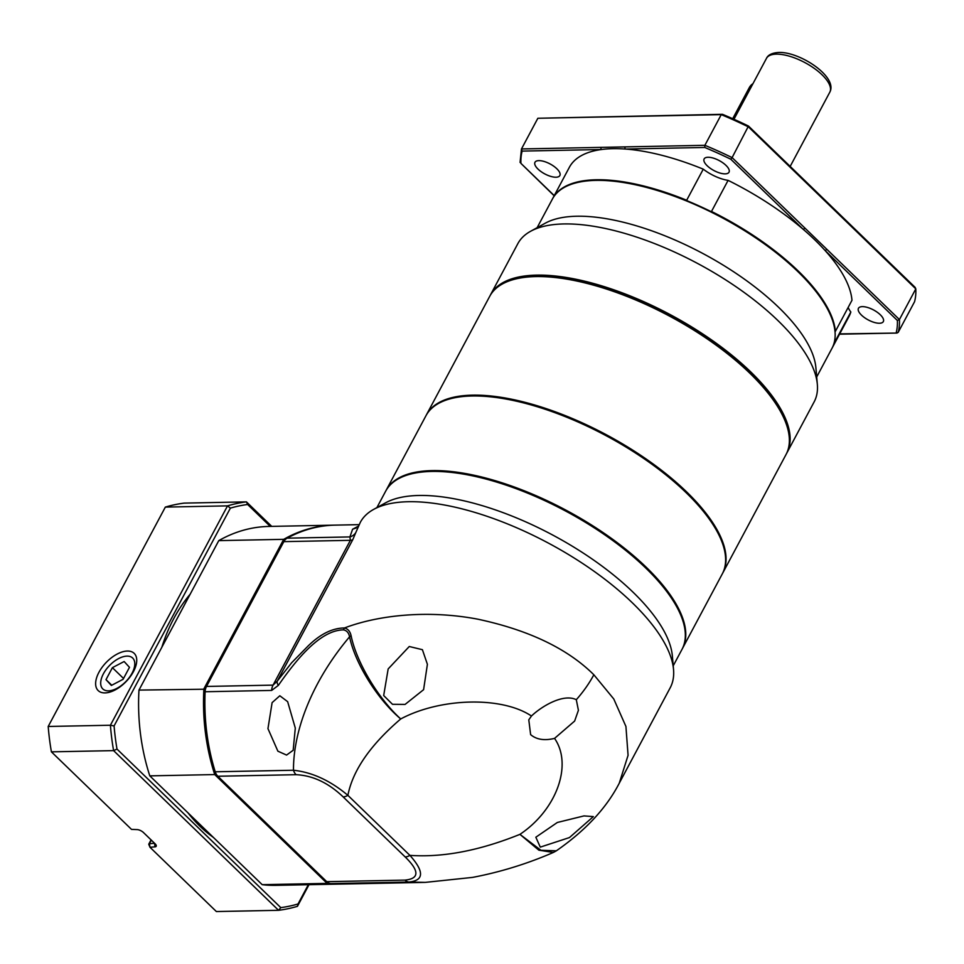 <?xml version="1.0" encoding="UTF-8"?>
<svg xmlns="http://www.w3.org/2000/svg" width="964" height="964" viewBox="0 0 964 964"><rect width="100%" height="100%" fill="white"/><g stroke="black" fill="none" stroke-linecap="round" stroke-linejoin="round"><path stroke-width="1.45" d="M732.7 118.705L749.185 87.82A12.821 9.556 -91.1 0 1 752.968 83.675M880.289 314.758A14.098 5.639 -151.9 0 0 867.564 307.468A14.098 5.639 -151.9 0 0 858.454 308.299A14.098 5.639 -151.9 0 0 861.491 315.132A14.098 5.639 -151.9 0 0 874.215 322.41A14.098 5.639 -151.9 0 0 883.337 321.578A14.098 5.639 -151.9 0 0 880.289 314.758M725.976 165.374A14.098 5.639 -151.9 0 0 713.252 158.096A14.098 5.639 -151.9 0 0 704.142 158.915A14.098 5.639 -151.9 0 0 707.178 165.748A14.098 5.639 -151.9 0 0 719.903 173.026A14.098 5.639 -151.9 0 0 729.013 172.207A14.098 5.639 -151.9 0 0 725.976 165.374M556.818 168.736A14.098 5.639 -151.9 0 0 544.094 161.458A14.098 5.639 -151.9 0 0 534.984 162.277A14.098 5.639 -151.9 0 0 538.02 169.11A14.098 5.639 -151.9 0 0 550.745 176.388A14.098 5.639 -151.9 0 0 559.855 175.556A14.098 5.639 -151.9 0 0 556.818 168.736M552.601 198.692A158.47 63.419 28.1 0 1 552.77 198.379L569.375 167.29A158.47 63.419 28.1 0 1 601.452 149.516A158.47 63.419 28.1 0 1 625.443 149.046A158.47 63.419 28.1 0 1 703.262 169.158A25.642 10.267 -151.9 0 0 728.097 180.364L711.492 211.465A158.47 63.419 28.1 0 1 798.156 270.932A158.47 63.419 28.1 0 1 835.378 331.375L851.971 300.286A158.47 63.419 28.1 0 0 825.015 250.435A1.542 0.819 -45.9 0 0 826.702 249.17L899.424 319.566L915.8 288.887L748.486 126.923A210.26 84.145 -151.9 0 0 721.253 114.632L537.852 118.271L521.476 148.95L520.066 162.434M728.097 180.364A158.47 63.419 28.1 0 1 803.133 229.251A158.47 63.419 28.1 0 1 814.761 239.831A158.47 63.419 28.1 0 1 825.015 250.435L897.376 320.482L899.424 319.566A210.26 84.145 28.1 0 1 898.171 332.423L914.547 301.744A210.26 84.145 -151.9 0 0 915.8 288.887L915.089 287.32L748.474 126.043A208.718 83.531 28.1 0 0 722.47 114.306L721.253 114.632L704.877 145.311L704.756 147.468L625.443 149.046A1.542 1.145 88.9 0 1 625.166 146.89L704.877 145.311A210.26 84.145 28.1 0 1 732.11 157.602L748.474 126.043M848.187 307.371A25.642 10.267 -151.9 0 0 850.838 311.999A158.47 63.419 28.1 0 1 848.947 316.566L832.342 347.655A158.47 63.419 28.1 0 1 832.173 347.968M537.852 118.271L722.47 114.306M552.77 198.379A158.47 63.419 28.1 0 1 686.669 200.247L703.262 169.158M850.838 311.999L834.234 343.1A158.47 63.419 28.1 0 1 832.342 347.655M711.492 211.465A25.642 10.267 28.1 0 1 710.456 211.285M687.657 200.994A25.642 10.267 28.1 0 1 686.669 200.247M601.174 147.371A1.542 1.145 88.9 0 0 601.452 149.516L522.127 151.095L521.476 148.95L625.166 146.89M804.82 227.986L732.11 157.602L730.772 159.205L803.133 229.251A1.542 0.819 -45.9 0 0 804.82 227.986L826.702 249.17M520.223 161.807L520.934 163.374L554.24 195.62M554.155 195.788L520.934 163.374A208.718 83.531 -151.9 0 1 522.127 151.095M839.692 333.881L897.11 333.05L839.524 334.195M897.376 320.482A208.718 83.531 -151.9 0 1 896.183 332.761L898.171 332.423M579.954 181.979A157.698 63.106 28.1 0 1 580.388 181.895A157.698 63.106 28.1 0 1 791.287 264.992A157.698 63.106 28.1 0 1 830.679 315.529A157.698 63.106 28.1 0 1 830.848 315.939M816.701 376.96L832.004 348.281A158.47 63.419 -151.9 0 0 831.016 316.361A158.47 63.419 -151.9 0 0 791.432 265.582A158.47 63.419 -151.9 0 0 579.509 182.063A158.47 63.419 -151.9 0 0 552.432 199.006L537.129 227.685M788.106 430.197A167.182 66.902 -151.9 0 0 742.991 366.079A167.182 66.902 -151.9 0 0 508.787 281.066M490.122 295.599A167.953 67.215 28.1 0 1 490.495 294.863A167.953 67.215 28.1 0 1 594.378 283.717A167.953 67.215 28.1 0 1 743.81 365.428A167.953 67.215 28.1 0 1 786.805 453.08A167.953 67.215 28.1 0 1 786.407 453.803M490.495 294.863L517.837 243.663A167.953 67.215 28.1 0 1 530.61 231.276L545.347 223.154A158.47 63.419 28.1 0 1 772.297 301.419A158.47 63.419 28.1 0 1 815.881 367.609L817.339 384.371A167.953 67.215 28.1 0 1 814.146 401.88L786.805 453.08M530.61 231.276A167.953 67.215 28.1 0 1 771.14 314.228A167.953 67.215 28.1 0 1 817.339 384.371M518.427 278.367L519.596 278.126A166.929 66.805 28.1 0 1 746.739 369.694A166.929 66.805 28.1 0 1 784.527 419.593L784.985 420.69A167.953 67.215 -151.9 0 0 746.967 370.489A167.953 67.215 -151.9 0 0 518.427 278.367A167.953 67.215 -151.9 0 0 489.724 296.31L426.413 414.882A167.953 67.215 28.1 0 1 532.959 404.494A167.953 67.215 28.1 0 1 683.657 489.061A167.953 67.215 28.1 0 1 722.723 573.098A167.953 67.215 28.1 0 1 722.494 573.508M722.723 573.098L786.034 454.526A167.953 67.215 -151.9 0 0 784.985 420.69M133.442 671.631A25.895 13.809 134.1 0 1 108.438 692.477A25.895 13.809 134.1 0 1 98.93 672.318A25.895 13.809 134.1 0 1 123.741 651.519A25.895 13.809 134.1 0 1 136.418 663.569A25.895 13.809 134.1 0 1 133.442 671.631M190.197 594.149A148.721 110.872 88.9 0 0 173.797 618.539A148.721 110.872 88.9 0 0 161.844 647.254M270.269 526.416L247.615 504.485A202.573 151.011 88.9 0 0 230.384 508.124L114.089 725.928A202.573 151.011 88.9 0 0 117.005 749.088L280.801 907.63A202.573 151.011 88.9 0 0 298.033 903.979L308.323 884.711M187.932 812.773A148.721 110.872 88.9 0 0 213.369 837.403M247.615 504.485L246.423 501.87A205.127 152.927 88.9 0 0 227.528 505.871L230.384 508.124M114.089 725.928L110.402 725.241A205.127 152.927 88.9 0 0 113.595 750.619L117.005 749.088M280.801 907.63L278.572 910.305A205.127 152.927 88.9 0 0 297.454 906.317L298.033 903.979M271.74 526.38L246.423 501.87L184.22 503.112A205.127 152.927 88.9 0 0 165.338 507.1L227.528 505.871L110.402 725.241L48.2 726.47A205.127 152.927 88.9 0 0 51.405 751.848L131.502 829.377L137.201 829.606A5.133 2.049 28.1 0 1 143.491 832.559L155.083 843.777A5.133 2.049 28.1 0 1 156.156 845.223A5.133 2.049 28.1 0 1 155.011 846.85L149.998 847.284L216.37 911.546L278.572 910.305L113.595 750.619L51.405 751.848M308.998 884.699L297.454 906.317M165.338 507.1L48.2 726.47M151.336 840.138L149.42 843.705L149.998 847.284L148.854 844.524A2.567 1.024 28.1 0 1 148.842 844.006A2.567 1.024 28.1 0 1 149.42 843.705L154.445 843.271A2.567 1.024 -151.9 0 0 154.553 843.259M127.019 656.123A21.473 11.448 -45.9 0 0 124.163 656.484A21.473 11.448 -45.9 0 0 100.955 680.451A21.473 11.448 -45.9 0 0 108.474 690.851A21.473 11.448 -45.9 0 0 132.056 673.197A21.473 11.448 -45.9 0 0 127.019 656.123M124.139 661.521L112.39 667.666L106.004 679.644L111.354 685.452L123.091 679.295L129.477 667.329L124.139 661.521M111.776 685.235L106.004 679.644M123.537 678.463L112.39 667.666M341.581 884.048A179.485 133.803 -91.1 0 1 340.894 884.06A179.485 133.803 -91.1 0 1 327.133 883.386L214.731 774.574A179.485 133.803 -91.1 0 1 203.898 688.814L283.717 539.334L218.78 540.623A179.485 133.803 -91.1 0 1 268.848 526.44L333.785 525.151A179.485 133.803 -91.1 0 1 334.46 525.139M340.894 884.06L275.969 885.35A179.485 133.803 -91.1 0 1 262.208 884.675L327.133 883.386L327.893 882.578M216.081 773.863L214.731 774.574L149.794 775.863A179.485 133.803 -91.1 0 1 138.973 690.091L205.477 689.2M218.78 540.623L138.973 690.091M149.794 775.863L262.208 884.675M284.838 540.105L283.717 539.334A179.485 133.803 -91.1 0 1 333.785 525.151M267.956 728.627L277.885 751.185L286.573 755.077L293.177 750.269L295.297 728.085L287.646 701.672L279.825 695.767L272.113 702.623L267.956 728.627M383.684 695.538L392.481 704.298L405.073 704.419L423.594 689.682L427.401 664.317L422.401 649.688L409.266 646.507L388.167 668.932L383.684 695.538M540.286 847.127L569.471 837.559L593.354 816.604L584.003 815.906L557.337 822.473L535.839 837.222L540.286 847.127M554.806 851.67L553.348 852.453L538.852 850.176L519.933 834.354C556.602 809.881 572.881 764.765 554.553 738.388C544.443 740.858 536.466 739.593 530.622 734.616L528.79 719.831L531.453 716.023C502.099 696.249 440.632 697.623 400.723 718.951C377.454 699.334 355.077 663.401 349.558 636.818C348.787 632.794 346.751 630.48 343.461 629.89C319.265 630.143 294.803 661.87 278.343 685.392L271.655 690.429L205.115 691.742A10.255 7.652 -91.1 0 1 206.513 686.44L283.838 541.635A10.255 7.652 -91.1 0 1 287.127 538.165A179.485 133.803 -91.1 0 1 335.147 525.127L359.078 524.645M554.553 738.388L574.628 721.072L578.412 710.311L576.303 699.707C563.289 693.176 541.298 706.54 531.453 716.023M355.788 532.574L352.848 539.551L277.246 681.138L291.574 662.822L307.829 646.266C320.06 634.167 332.279 628.07 344.461 627.974C379.949 614.55 429.643 609.971 477.903 619.201C528.862 630.107 567.507 648.627 593.848 674.764L613.767 698.972L625.925 726.458L628.07 755.33L619.262 783.202L670.185 687.814A175.641 70.288 28.1 0 0 673.535 669.51A175.641 70.288 28.1 0 0 632.3 602.765A175.641 70.288 28.1 0 0 373.658 509.39A175.641 70.288 28.1 0 0 360.307 522.355L355.788 532.574A10.255 9.869 12 0 1 349.92 536.924L352.583 529.236L356.162 528.007M343.461 629.89A10.255 7.953 100 0 1 344.461 627.974C347.944 628.817 350.161 631.42 351.113 635.794C356.596 662.617 378.442 698.719 400.723 718.951C370.381 744.955 352.764 770.417 347.884 795.336A10.255 5.471 134.1 0 1 343.16 796.915C328.495 782.889 312.818 775.478 296.105 774.695L217.852 776.249A10.255 7.652 -91.1 0 1 215.225 771.79A179.485 133.803 -91.1 0 1 205.115 691.742M373.658 509.39L385.612 502.81A167.953 67.215 28.1 0 1 632.926 592.089A167.953 67.215 28.1 0 1 672.354 655.918L673.535 669.51M215.225 771.79L293.478 770.248C312.203 772.248 330.339 780.611 347.884 795.336L409.905 855.369C424.365 871.601 424.052 880.494 408.965 882.048L425.281 882.385L342.268 884.036A179.485 133.803 -91.1 0 1 330.712 883.59A10.255 7.652 -91.1 0 1 326.748 881.662L217.852 776.249M330.712 883.59L408.965 882.048A10.255 7.652 -91.1 0 1 405.001 880.108C419.448 878.686 419.509 870.962 405.181 856.948L343.16 796.915M386.094 490.387A167.953 67.215 28.1 0 1 386.13 490.339A167.953 67.215 28.1 0 1 565.94 510.149A167.953 67.215 28.1 0 1 682.44 648.543A167.953 67.215 28.1 0 1 682.404 648.603M352.583 529.236L358.234 526.248M296.105 774.695A10.255 7.652 88.9 0 1 293.478 770.248C293.297 728.856 313.457 679.548 349.558 636.818A10.255 6.471 167.8 0 1 351.113 635.794M405.181 856.948A10.255 5.471 134.1 0 0 409.905 855.369C442.886 857.647 479.566 850.646 519.933 834.354L540.937 850.284L556.349 850.814C585.546 830.51 606.513 807.977 619.262 783.202M556.349 850.826L553.36 852.453C527.308 863.78 500.388 872.095 472.577 877.397L425.281 882.385M287.127 538.165L349.92 536.924L350.366 540.322L283.838 541.635M278.343 685.392A10.255 4.7 34.7 0 1 277.246 681.138L273.053 685.127L350.366 540.322A10.255 4.109 28.1 0 0 352.848 539.551M432.173 470.601A167.953 67.215 28.1 0 1 609.67 537.141A167.953 67.215 28.1 0 1 682.44 648.543A167.953 67.215 -151.9 0 0 609.67 537.141A167.953 67.215 -151.9 0 0 432.173 470.601A167.953 67.215 -151.9 0 0 386.13 490.339A167.953 67.215 28.1 0 1 432.173 470.601M376.9 507.606L425.968 415.713A167.953 67.215 28.1 0 1 472.023 395.987A167.953 67.215 28.1 0 1 649.519 462.515A167.953 67.215 28.1 0 1 722.277 573.929L673.209 665.823M682.44 648.543L681.994 649.375A167.953 67.215 -151.9 0 0 609.236 537.972A167.953 67.215 -151.9 0 0 431.739 471.432A167.953 67.215 -151.9 0 0 385.684 491.158L386.13 490.339M749.185 87.82L750.763 87.784M730.772 159.205A208.718 83.531 -151.9 0 0 704.756 147.468M776.321 54.141A35.897 14.364 -151.9 0 0 766.476 58.358C768.043 54.876 772.128 52.9 778.731 52.454C799.674 51.538 838.138 76.807 829.811 92.183A35.897 14.364 -151.9 0 0 814.255 68.372A35.897 14.364 -151.9 0 0 776.321 54.141M155.011 846.85L154.493 843.199M576.303 699.707A76.927 41.006 -45.9 0 0 593.848 674.764M326.748 881.662L405.001 880.108M206.513 686.44L273.053 685.127A10.255 7.652 88.9 0 0 271.655 690.429M830.679 315.529L831.016 316.361M580.388 181.895L579.509 182.063M733.953 119.271L766.476 58.358M790.179 166.411L829.811 92.183M148.842 844.006L151.047 839.873"/></g></svg>
